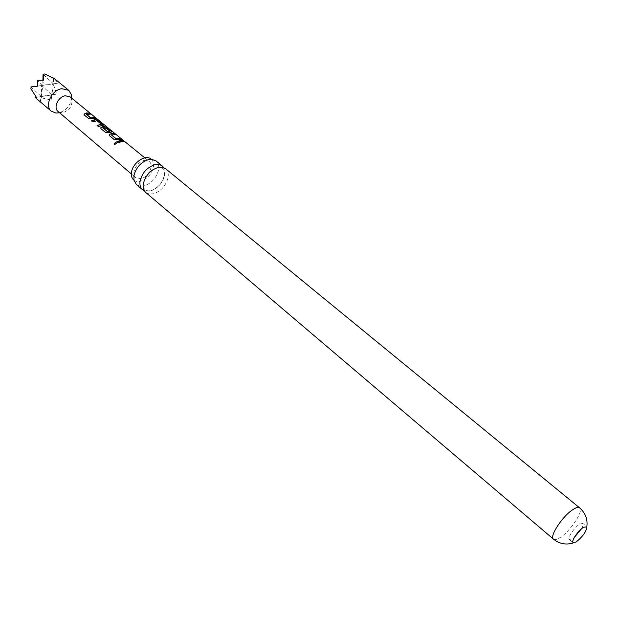 <?xml version="1.0" encoding="UTF-8"?>
<svg xmlns="http://www.w3.org/2000/svg" width="618" height="618" viewBox="0 0 618 618"><rect width="100%" height="100%" fill="white"/><g stroke="black" fill="none" stroke-linecap="round" stroke-linejoin="round"><path stroke-width="0.46" stroke-dasharray="3.09 2.32" d="M116.725 143.415L114.299 144.767M163.724 167.632L164.736 175.311C162.418 183.399 157.505 188.675 149.973 191.117L144.357 190.831M151.325 159.282L151.487 159.429C153.326 161.313 153.944 163.948 153.341 167.339C151.904 176.501 139.668 184.79 134.098 180.271L133.921 180.132M581.6 528.691C583.129 525.941 583.523 524.18 582.789 523.415L579.8 524.072C574.539 527.084 567.061 538.17 569.371 539.491L572.43 538.796L574.354 537.382M145.748 192.468L149.054 193.998L153.194 193.843C160.726 191.379 165.663 186.095 167.988 177.999C168.745 173.89 167.941 170.792 165.578 168.706M136.369 184.496L139.691 186.041L143.824 185.918C151.348 183.507 156.246 178.262 158.525 170.189C159.259 166.095 158.432 162.998 156.053 160.904M71.703 97.559C70.668 105.338 66.42 110.429 58.949 112.839M36.192 98.37L40.633 101.661L40.07 98.192L41.754 97.93L51.155 100L51.155 94.855L56.671 94.183L53.696 85.354L53.944 83.577L58.223 83.129L53.496 77.914M70.12 96.895L71.943 99.861C72.337 106.188 69.332 110.421 62.928 112.569L61.267 112.661L58.015 111.402M113.921 132.708L114.461 133.094M144.257 160.51L149.208 161.468C154.346 165.13 148.32 177.389 140.819 178.656L135.697 177.66C130.653 173.99 136.756 161.677 144.257 160.51M53.488 78.293L53.387 83.839L43.051 74.222M41.754 97.93L40.108 96.4L51.858 94.933L54.098 78.687M42.912 80.17L42.796 85.408L43.484 80.224M37.868 86.134L42.796 85.408L37.258 80.255M51.155 100L51.858 94.933L51.155 94.855M40.633 101.661L41.313 96.555L40.108 96.4L40.07 98.192M36.307 97.188L41.313 96.555L30.954 86.937M53.696 85.354L52.059 83.824L53.944 83.577M36.408 97.32L51.858 94.933L41.576 85.369L53.387 83.839L52.059 83.824L51.858 94.933L56.671 94.183M37.852 86.049L58.223 83.129M41.313 96.555L42.796 85.408L41.576 85.369L41.313 96.555M123.739 141.584L118.177 142.982L116.817 141.723M120.904 139.266L117.088 139.861L114.083 139.475M115.149 134.554L111.595 134.863M114.121 139.637L109.479 135.682M109.517 135.852L109.147 135.041M107.856 127.98L114.786 133.697L108.351 128.243M111.881 132.043L108.544 132.839L105.593 132.623L101.02 128.714M101.051 128.884L100.695 128.096M109.772 131.348L106.134 128.119M108.235 128.428L103.268 128.026M103.453 125.137L102.766 125.261M101.213 124.326L97.065 120.927L92.777 122.086L91.464 120.873M102.704 125.454L98.386 126.69L97.065 125.462M95.605 118.548L91.781 119.081L88.822 118.726M90.097 114.029L86.535 114.276M88.861 118.888L84.388 115.095M84.427 115.257L84.094 114.515M553.504 539.159C554.655 540.047 556.694 539.614 559.607 537.845C569.935 531.897 584.195 510.63 579.622 507.857M164.488 175.612C164.581 171.225 164.04 168.915 162.866 168.699C162.688 168.204 161.553 167.849 159.444 167.625C154.956 166.852 144.45 175.504 143.662 183.098C143.577 187.208 144.102 189.44 145.253 189.803C146.636 190.931 148.838 191.109 151.881 190.329C152.121 190.769 158.664 186.837 161.329 182.804L164.488 175.612M569.371 539.491L573.125 542.658M71.943 99.861L71.781 98.247M144.79 157.86L149.208 161.468M131.356 173.959L135.697 177.66M61.267 112.661L59.645 112.785M582.789 523.415L586.575 526.544M107.957 128.065L114.322 133.264"/><path stroke-width="0.93" d="M114.307 144.774L114.23 144.697C114.006 143.16 114.747 142.573 116.454 142.92L116.655 143.26L114.307 144.774C114.129 143.252 114.863 142.696 116.508 143.075L116.655 143.245M144.357 190.831L142.519 189.726C140.263 187.687 139.467 184.674 140.147 180.688C142.449 172.414 147.447 167.069 155.141 164.658L160.124 164.828L162.302 166.018L163.724 167.632M133.921 180.132C131.758 178.332 130.97 175.605 131.564 171.951C132.947 162.318 146.157 153.921 151.325 159.282M103.221 128.227L107.625 131.804L109.857 131.201L106.134 128.119L107.849 128.312L111.958 131.997L108.544 132.654L105.554 132.461L101.02 128.714L100.664 127.887L102.912 126.582L107.107 127.177L113.921 132.708M107.625 131.804L109.741 131.418M583.601 527.224C578.348 530.252 570.839 541.353 573.125 542.658L576.177 541.947C582.859 536.54 586.405 531.503 586.814 526.853L583.601 527.224M553.504 539.159C548.884 536.509 563.462 514.771 573.79 509.047C576.571 507.409 578.518 507.015 579.622 507.857L165.578 168.706L162.395 167.254L158.417 167.354C150.722 169.788 145.717 175.141 143.391 183.43C142.704 187.424 143.492 190.437 145.748 192.468L553.504 539.159C559.622 543.979 566.281 545.2 573.473 542.836M162.302 166.018L156.053 160.904L151.387 159.282L148.884 159.514C141.205 161.893 136.23 167.208 133.959 175.458L133.936 180.193L136.369 184.496L142.519 189.726M58.949 112.839L56.053 113.063L51.333 111.232C44.141 105.941 51.68 89.749 61.908 88.706L68.768 90.352L71.41 94.662L71.703 97.559M53.488 78.293L44.952 73.967L43.252 74.206L43.484 80.224L37.258 80.255L37.868 86.134L31.132 86.945L30.9 88.745L36.408 97.32L35.033 97.343L51.333 111.232M131.356 173.959L58.015 111.402C53.055 107.725 58.293 96.524 65.361 95.775L70.12 96.895L107.996 127.81M86.342 112.986L89.293 113.109L90.552 114.137L86.466 114.322L90.568 117.737L94.809 117.621L96.045 118.648L88.822 118.726L84.388 115.095L84.056 114.315L86.342 112.986M94.562 119.73L95.875 119.614L98.671 120.804L103.53 125.091L98.347 126.52L97.065 125.462L101.298 124.187L96.91 120.664L92.746 121.916L91.464 120.873L94.562 119.73M144.79 157.86L108.536 128.366L103.198 128.073L107.632 131.619M111.364 133.519L114.276 133.573L115.589 134.647L111.526 134.917L115.805 138.478L120.023 138.278L121.344 139.359L114.083 139.475L109.479 135.682L109.116 134.832L111.364 133.519M119.931 140.549L122.851 140.587L124.179 141.677L121.259 141.646L118.146 142.82L116.817 141.723L119.931 140.549M43.252 74.206L44.952 73.967M43.051 74.222L42.912 80.17M35.033 97.343L36.307 97.188M31.132 86.945L30.9 88.745M30.954 86.937L37.852 86.049M574.354 537.382L581.6 528.691M116.957 141.839L122.851 140.587M122.758 140.78L123.739 141.584M111.549 135.072L115.798 138.664L120.023 138.278M119.931 138.463L120.904 139.266M109.147 135.041L110.019 134.06L114.276 133.573M114.183 133.766L115.149 134.554M100.695 128.096L101.576 127.115L107.107 127.177M106.984 127.354L107.957 128.065M106.373 128.312L107.756 128.505L111.58 131.364M111.479 131.549L111.881 132.043M91.603 120.981L95.813 119.807L98.579 120.989L103.16 124.473M103.059 124.666L103.453 125.137M97.196 125.578L101.182 124.403M86.489 114.477L90.56 117.922L94.809 117.621M94.708 117.806L95.605 118.548M84.094 114.515L85.021 113.503L89.293 113.109M89.201 113.295L90.097 114.029M579.622 507.857C585.455 513.017 587.849 519.352 586.814 526.853M68.768 90.352L53.696 77.999M71.781 98.247L71.41 94.662M59.645 112.785L56.053 113.063"/></g></svg>
